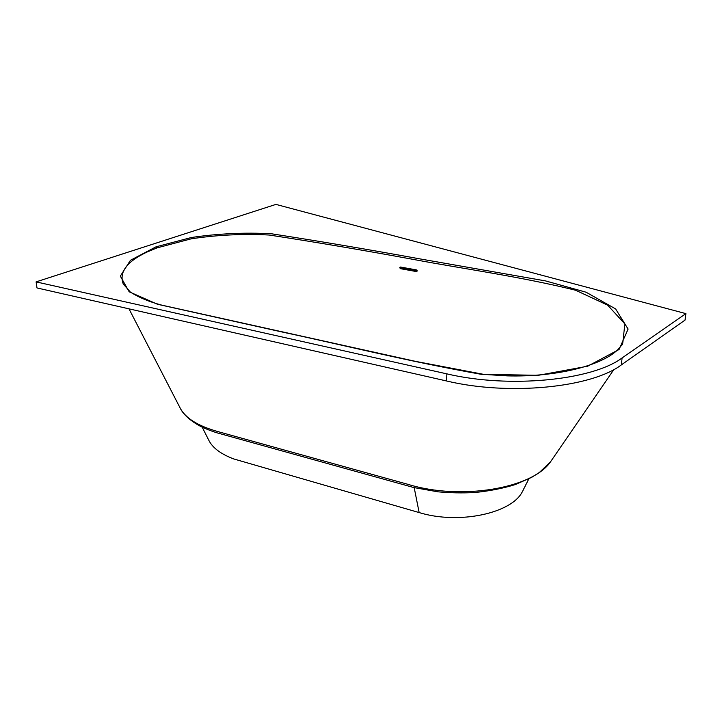 <?xml version="1.0" encoding="UTF-8"?>
<svg xmlns="http://www.w3.org/2000/svg" width="722" height="722" viewBox="0 0 722 722"><rect width="100%" height="100%" fill="white"/><g stroke="black" fill="none" stroke-linecap="round" stroke-linejoin="round"><path stroke-width="1.08" d="M202.178 427.144L209.308 441.259C213.387 448.47 221.546 454.364 233.793 458.957L419.148 512.575C458.975 524.84 511.916 513.297 522.439 491.556L528.82 478.867M619.07 349.493L587.645 366.225L538.341 375.305L481.312 374.33C408.49 361.406 344.34 345.296 283.945 332.409L157.513 304.269L129.184 291.787L120.312 276.102L130.456 260.281L156.033 246.816L191.321 237.52C218.098 233.558 244.803 232.313 271.427 233.775C318.664 241.076 368.283 249.46 420.276 258.954L545.579 280.921L586.129 292.229L615.604 308.926L628.095 329.061L619.07 349.493L617.608 349.89C600.966 365.837 556.409 377.2 507.232 375.873L483.93 374.411L415.61 361.388L161.791 305.144C149.283 301.841 138.777 297.455 130.294 292.004L123.372 284.116M621.804 345.242L622.653 344.033L624.864 323.934L607.635 305.144L575.642 290.253C521.158 276.688 464.219 268.99 413.661 259.469C363.455 250.236 315.306 242.096 269.225 235.029C243.233 233.666 217.241 234.921 191.249 238.811L156.999 247.89L146.9 252.086C126.937 261.563 119.013 272.068 123.119 283.602L123.119 283.602M128.985 308.845L180.058 407.84C185.274 418.074 197.945 426.007 218.044 431.63L408.3 484.435C461.502 500.788 532.61 488.189 550.525 461.827L613.871 369.502M36.1 281.878L36.993 287.952L446.629 380.99C508.793 395.918 591.562 387.633 621.353 364.89L685.043 320.09L685.9 313.628L275.912 204.398L36.1 281.878L446.837 373.861C509.209 388.626 592.248 380.422 622.102 357.922L685.9 313.628M622.653 344.033L617.743 349.755M417.289 270.867L401.378 267.988L400.412 268.674L399.717 267.718L400.52 267.041L416.585 269.938L417.289 270.894L416.468 271.58L417.271 270.994M400.412 268.674L416.468 271.58M401.667 268.043L401.721 267.257M400.692 267.068L401.378 267.988M414.193 487.639L419.148 512.575M156.033 246.816L156.999 247.89M621.353 364.89L622.102 357.922M446.629 380.99L446.837 373.861M550.525 461.827L539.379 472.468L531.618 477.377L515.201 484.597C502.665 488.469 489.047 491.122 474.354 492.557C461.863 493.171 449.689 492.918 437.839 491.808L413.778 487.54L217.457 432.956C216.618 432.83 205.219 429.012 199.326 425.691C186.845 418.715 181.935 411.775 180.292 408.309"/></g></svg>
